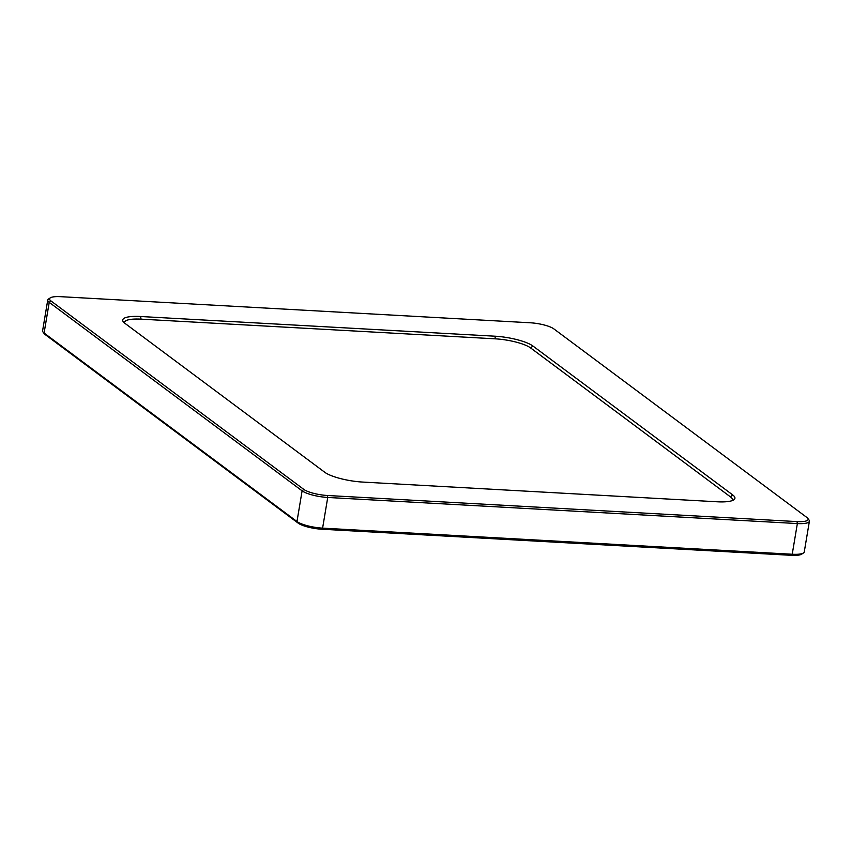 <?xml version="1.0" encoding="UTF-8"?>
<svg xmlns="http://www.w3.org/2000/svg" width="852" height="852" viewBox="0 0 852 852"><rect width="100%" height="100%" fill="white"/><g stroke="black" fill="none" stroke-linecap="round" stroke-linejoin="round"><path stroke-width="1.28" d="M124.498 323.004A27.307 6.518 -170.5 0 1 141.049 319.149L495.385 338.84A27.307 6.518 -170.5 0 1 530.636 347.957L730.43 496.865A27.307 6.518 -170.5 0 1 732.251 500.593M532.915 346.018A29.437 7.018 9.5 0 0 494.916 336.199L140.58 316.507A29.437 7.018 9.5 0 0 123.316 321.822A29.437 7.018 9.5 0 0 124.924 323.334L324.729 472.253A29.437 7.018 9.5 0 0 362.728 482.072L717.064 501.775A29.437 7.018 9.5 0 0 733.753 499.858A29.437 7.018 9.5 0 0 732.72 494.937L532.915 346.018L530.636 347.957M809.4 521.222L804.267 551.915A19.852 4.739 -170.5 0 1 803.479 552.959A19.852 4.739 -170.5 0 1 792.222 554.247L322.599 528.144A19.852 4.739 -170.5 0 1 296.975 521.52L44.091 333.047A19.852 4.739 -170.5 0 1 43.005 332.024A19.852 4.739 -170.5 0 1 42.6 330.778L47.733 300.085A19.852 4.739 9.5 0 0 49.224 302.364L302.109 490.837A19.852 4.739 9.5 0 0 327.732 497.462L797.355 523.565A19.852 4.739 9.5 0 0 809.4 521.222A19.852 4.739 9.5 0 0 808.995 519.976L807.717 518.293A18.265 4.356 -170.5 0 1 797.014 521.594L327.381 495.491A18.265 4.356 -170.5 0 1 303.813 489.399L50.928 300.916A18.265 4.356 -170.5 0 1 50.289 297.87A18.265 4.356 -170.5 0 1 60.63 296.677L530.263 322.78A18.265 4.356 -170.5 0 1 553.832 328.872L806.716 517.356A18.265 4.356 -170.5 0 1 807.717 518.293M43.005 332.024L44.283 333.707A18.265 4.356 9.5 0 0 45.284 334.644L298.168 523.128A18.265 4.356 9.5 0 0 321.737 529.22L791.37 555.323A18.265 4.356 9.5 0 0 801.711 554.13L803.479 552.959M50.289 297.87L48.521 299.041A19.852 4.739 9.5 0 0 47.733 300.085M495.385 338.84L494.916 336.199M730.43 496.865L732.72 494.937M45.284 334.644L44.091 333.047L49.224 302.364L50.928 300.916M298.168 523.128L296.975 521.52L302.109 490.837L303.813 489.399M321.737 529.22L322.599 528.144L327.732 497.462L327.381 495.491M791.37 555.323L792.222 554.247L797.355 523.565L797.014 521.594M141.049 319.149L140.58 316.507"/></g></svg>
